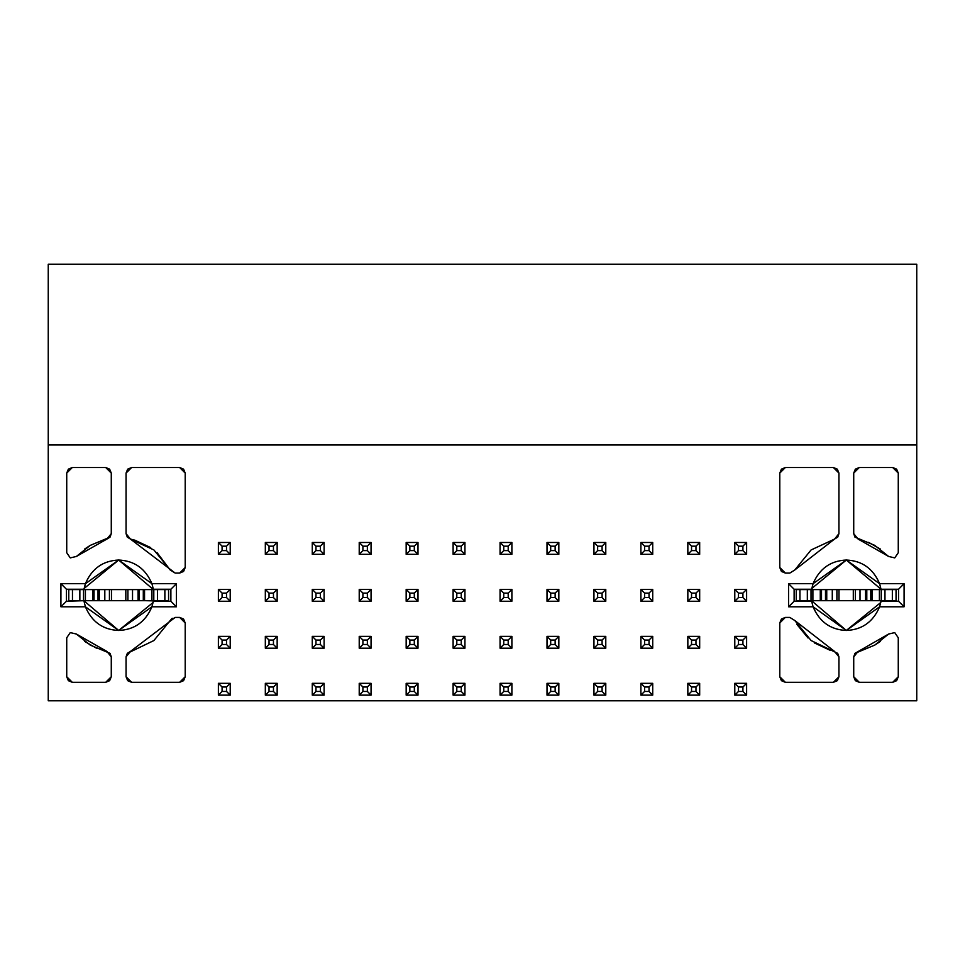 <?xml version="1.0" encoding="UTF-8"?>
<svg xmlns="http://www.w3.org/2000/svg" width="965" height="965" viewBox="0 0 965 965"><rect width="100%" height="100%" fill="white"/><g stroke="black" fill="none" stroke-linecap="round" stroke-linejoin="round"><path stroke-width="1.45" d="M898.27 676.755L898.27 637.769L894.736 632.606L888.632 634.029L874.748 645.102L854.966 653.341L853.723 656.839L853.723 676.755L855.352 680.675L859.272 682.303L892.722 682.303L896.642 680.675L898.27 676.755L892.722 682.303L859.272 682.303L853.723 676.755L853.723 656.839L854.966 653.341L888.632 634.029L894.736 632.606L898.27 637.769L898.27 676.755M874.748 645.102L880.49 641.351M794.81 620.531L834.532 651.411L838.935 656.839L838.935 676.755L833.398 682.303L837.318 680.675L838.935 676.755L838.935 656.839L837.692 653.341L811.107 640.555L794.81 620.531L789.828 617.419L785.341 617.419L781.421 619.048L779.792 622.968L779.792 676.755L781.421 680.675L785.341 682.303L833.398 682.303L785.341 682.303L779.792 676.755L779.792 622.968L785.341 617.419L789.828 617.419L794.81 620.531L789.828 617.419M898.27 473.079L896.642 469.159L892.722 467.53L859.272 467.53L855.352 469.159L853.723 473.079L853.723 533.657L854.966 537.155L874.748 545.382L888.632 556.467L894.736 557.891L898.27 552.716L898.27 473.079L898.27 552.716L894.736 557.891L888.632 556.467L858.126 539.085L853.723 533.657L853.723 473.079L859.272 467.53L892.722 467.53L898.27 473.079M880.49 549.133L868.584 542.342M838.935 473.079L837.318 469.159L833.398 467.53L785.341 467.53L781.421 469.159L779.792 473.079L779.792 567.517L781.421 571.437L785.341 573.065L789.828 573.065L794.81 569.965L789.828 573.065L785.341 573.065L779.792 567.517L779.792 473.079L785.341 467.53L833.398 467.53L838.935 473.079L838.935 533.657L838.935 473.079M838.935 533.657L837.692 537.155L834.532 539.085L837.692 537.155L838.935 533.657L834.532 539.085L794.81 569.965L811.107 549.941L834.532 539.085M881.117 600.7L898.548 601.255L898.548 589.241L881.081 589.603L879.598 583.692L846.329 560.038L813.073 583.692L811.577 589.603L811.782 588.469L846.329 560.038L881.021 589.241L879.598 583.692L881.021 589.241L898.548 589.241L898.548 601.255L881.021 601.255L879.598 606.792L881.117 600.7M811.637 601.255L813.073 606.792L811.637 601.255L794.123 601.255L794.123 589.241L811.637 589.241L813.073 583.692L811.637 589.241L794.123 589.241L794.123 601.255L811.541 600.7L813.073 606.792L846.329 630.459L879.598 606.792L881.021 601.255M796.933 624.452L808.079 638.022M814.303 642.871L830.117 650.289M916.75 700.783L48.25 700.783L916.75 700.783L916.75 444.986L916.75 700.783M916.75 264.217L916.75 444.986L916.75 264.217L48.25 264.217L916.75 264.217M880.792 602.474L846.329 630.459L811.541 600.7M896.232 589.603L896.232 600.7M904.084 606.792L898.548 601.255L904.084 606.792L904.084 583.692L898.548 589.241L904.084 583.692L879.598 583.692L904.084 583.692L904.084 606.792L879.598 606.792L904.084 606.792M788.574 606.792L813.073 606.792L788.574 606.792L794.123 601.255L788.574 606.792L788.574 583.692L788.574 606.792M794.123 589.241L788.574 583.692L794.123 589.241M813.073 583.692L788.574 583.692L813.073 583.692C819.502 568.614 830.588 560.725 846.329 560.038C862.083 560.725 873.168 568.614 879.598 583.692M48.25 444.986L48.25 700.783L48.25 444.986L916.75 444.986L48.25 444.986L48.25 264.217L48.25 444.986M85.403 583.692L60.916 583.692L85.403 583.692C91.832 568.614 102.917 560.725 118.671 560.038C134.412 560.725 145.498 568.614 151.927 583.692L176.426 583.692L176.426 606.792L151.927 606.792C145.498 621.882 134.412 629.771 118.671 630.459C102.917 629.771 91.832 621.882 85.403 606.792L60.916 606.792L60.916 583.692L66.452 589.241L83.919 589.603L84.112 588.469L118.671 560.038L153.423 589.603L151.927 583.692L118.671 560.038L85.403 583.692L83.919 589.603L85.403 583.692L83.979 589.241L66.452 589.241L60.916 583.692L60.916 606.792L85.403 606.792L118.671 630.459L151.927 606.792L153.459 600.7L151.927 606.792L153.363 601.255L170.877 601.255L176.426 606.792L176.426 583.692L151.927 583.692L153.363 589.241L151.927 583.692M131.602 682.303L126.065 676.755L126.065 656.839L130.468 651.411L175.172 617.419L179.659 617.419L185.208 622.968L185.208 676.755L179.659 682.303L131.602 682.303L179.659 682.303L183.579 680.675L185.208 676.755L185.208 622.968L183.579 619.048L179.659 617.419L175.172 617.419L170.19 620.531L153.893 640.555L127.308 653.341L126.065 656.839L126.065 676.755L127.682 680.675L131.602 682.303M127.308 537.155L130.468 539.085L126.065 533.657L126.065 473.079L131.602 467.53L179.659 467.53L185.208 473.079L185.208 567.517L179.659 573.065L175.172 573.065L130.468 539.085L153.893 549.941L170.19 569.965L175.172 573.065L179.659 573.065L183.579 571.437L185.208 567.517L185.208 473.079L183.579 469.159L179.659 467.53L131.602 467.53L127.682 469.159L126.065 473.079L126.065 533.657L127.308 537.155L130.468 539.085L134.786 540.171M76.368 634.029L106.874 651.411L111.277 656.839L111.277 676.755L105.728 682.303L72.279 682.303L66.73 676.755L66.73 637.769L70.264 632.606L76.368 634.029L70.264 632.606L66.73 637.769L66.73 676.755L68.358 680.675L72.279 682.303L105.728 682.303L109.648 680.675L111.277 676.755L111.277 656.839L110.034 653.341L90.252 645.102L76.368 634.029M66.73 552.716L66.73 473.079L72.279 467.53L105.728 467.53L111.277 473.079L111.277 533.657L106.874 539.085L76.368 556.467L70.264 557.891L66.73 552.716L70.264 557.891L76.368 556.467L90.252 545.382L110.034 537.155L111.277 533.657L111.277 473.079L109.648 469.159L105.728 467.53L72.279 467.53L68.358 469.159L66.73 473.079L66.73 552.716L70.264 557.891M464.937 648.203L453.116 648.203L464.937 648.203L453.116 648.203L453.116 636.369L464.937 636.369L464.937 648.203L461.246 644.499L456.807 644.499L453.116 648.203L464.937 648.203L464.937 636.369L453.116 636.369L453.116 648.203L456.807 644.499L456.807 640.06L453.116 636.369L456.807 640.06L461.246 640.06L464.937 636.369L461.246 640.06L461.246 644.499L464.937 648.203M511.884 648.203L500.063 648.203L511.884 648.203L500.063 648.203L500.063 636.369L511.884 636.369L511.884 648.203L508.193 644.499L503.754 644.499L500.063 648.203L511.884 648.203L511.884 636.369L500.063 636.369L500.063 648.203L503.754 644.499L503.754 640.06L500.063 636.369L503.754 640.06L508.193 640.06L511.884 636.369L508.193 640.06L508.193 644.499L511.884 648.203M558.832 648.203L547.01 648.203L558.832 648.203L547.01 648.203L547.01 636.369L558.832 636.369L558.832 648.203L555.14 644.499L550.701 644.499L547.01 648.203L558.832 648.203L558.832 636.369L547.01 636.369L547.01 648.203L550.701 644.499L550.701 640.06L547.01 636.369L550.701 640.06L555.14 640.06L558.832 636.369L555.14 640.06L555.14 644.499L558.832 648.203M464.937 554.308L453.116 554.308L464.937 554.308L453.116 554.308L453.116 542.475L464.937 542.475L464.937 554.308L464.937 542.475L453.116 542.475L456.807 546.178L461.246 546.178L464.937 542.475L461.246 546.178L461.246 550.605L464.937 554.308L461.246 550.605L456.807 550.605L453.116 554.308L464.937 554.308M746.621 648.203L734.787 648.203L746.621 648.203L734.787 648.203L734.787 636.369L746.621 636.369L746.621 648.203L742.917 644.499L738.49 644.499L734.787 648.203L746.621 648.203L746.621 636.369L734.787 636.369L734.787 648.203L738.49 644.499L738.49 640.06L734.787 636.369L738.49 640.06L742.917 640.06L746.621 636.369L742.917 640.06L742.917 644.499L746.621 648.203M464.937 601.255L453.116 601.255L464.937 601.255L453.116 601.255L453.116 589.422L464.937 589.422L464.937 601.255L464.937 589.422L453.116 589.422L456.807 593.113L461.246 593.113L464.937 589.422L461.246 593.113L461.246 597.552L464.937 601.255L461.246 597.552L456.807 597.552L453.116 601.255L464.937 601.255M511.884 601.255L500.063 601.255L511.884 601.255L500.063 601.255L500.063 589.422L511.884 589.422L511.884 601.255L511.884 589.422L500.063 589.422L503.754 593.113L508.193 593.113L511.884 589.422L508.193 593.113L508.193 597.552L511.884 601.255L508.193 597.552L503.754 597.552L500.063 601.255L511.884 601.255M511.884 554.308L500.063 554.308L511.884 554.308L500.063 554.308L500.063 542.475L511.884 542.475L511.884 554.308L511.884 542.475L500.063 542.475L503.754 546.178L508.193 546.178L511.884 542.475L508.193 546.178L508.193 550.605L511.884 554.308L508.193 550.605L503.754 550.605L500.063 554.308L511.884 554.308M558.832 601.255L547.01 601.255L558.832 601.255L547.01 601.255L547.01 589.422L558.832 589.422L558.832 601.255L558.832 589.422L547.01 589.422L550.701 593.113L555.14 593.113L558.832 589.422L555.14 593.113L555.14 597.552L558.832 601.255L555.14 597.552L550.701 597.552L547.01 601.255L558.832 601.255M558.832 554.308L547.01 554.308L558.832 554.308L547.01 554.308L547.01 542.475L558.832 542.475L558.832 554.308L558.832 542.475L547.01 542.475L550.701 546.178L555.14 546.178L558.832 542.475L555.14 546.178L555.14 550.605L558.832 554.308L555.14 550.605L550.701 550.605L547.01 554.308L558.832 554.308M371.055 648.203L359.221 648.203L371.055 648.203L359.221 648.203L359.221 636.369L371.055 636.369L371.055 648.203L367.351 644.499L362.912 644.499L359.221 648.203L371.055 648.203L371.055 636.369L359.221 636.369L359.221 648.203L362.912 644.499L362.912 640.06L359.221 636.369L362.912 640.06L367.351 640.06L371.055 636.369L367.351 640.06L367.351 644.499L371.055 648.203M277.16 695.138L265.327 695.138L277.16 695.138L265.327 695.138L265.327 683.317L277.16 683.317L277.16 695.138L273.457 691.447L269.03 691.447L265.327 695.138L277.16 695.138L277.16 683.317L265.327 683.317L265.327 695.138L269.03 691.447L269.03 687.008L265.327 683.317L269.03 687.008L273.457 687.008L277.16 683.317L273.457 687.008L273.457 691.447L277.16 695.138M605.779 695.138L593.945 695.138L593.945 683.317L593.945 695.138L605.779 695.138L593.945 695.138L597.649 691.447L597.649 687.008L593.945 683.317L605.779 683.317L605.779 695.138L602.088 691.447L597.649 691.447L593.945 695.138L605.779 695.138L605.779 683.317L593.945 683.317L597.649 687.008L602.088 687.008L605.779 683.317L602.088 687.008L597.649 687.008L597.649 691.447L602.088 691.447L602.088 687.008L602.088 691.447L605.779 695.138M371.055 695.138L359.221 695.138L371.055 695.138L359.221 695.138L359.221 683.317L371.055 683.317L371.055 695.138L367.351 691.447L362.912 691.447L359.221 695.138L371.055 695.138L371.055 683.317L359.221 683.317L359.221 695.138L362.912 691.447L362.912 687.008L359.221 683.317L362.912 687.008L367.351 687.008L371.055 683.317L367.351 687.008L367.351 691.447L371.055 695.138M417.99 648.203L406.169 648.203L417.99 648.203L406.169 648.203L406.169 636.369L417.99 636.369L417.99 648.203L414.299 644.499L409.86 644.499L406.169 648.203L417.99 648.203L417.99 636.369L406.169 636.369L406.169 648.203L409.86 644.499L409.86 640.06L406.169 636.369L409.86 640.06L414.299 640.06L417.99 636.369L414.299 640.06L414.299 644.499L417.99 648.203M324.107 695.138L312.274 695.138L324.107 695.138L312.274 695.138L312.274 683.317L324.107 683.317L324.107 695.138L320.404 691.447L315.977 691.447L312.274 695.138L324.107 695.138L324.107 683.317L312.274 683.317L312.274 695.138L315.977 691.447L315.977 687.008L312.274 683.317L315.977 687.008L320.404 687.008L324.107 683.317L320.404 687.008L320.404 691.447L324.107 695.138M417.99 695.138L406.169 695.138L417.99 695.138L406.169 695.138L406.169 683.317L417.99 683.317L417.99 695.138L414.299 691.447L409.86 691.447L406.169 695.138L417.99 695.138L417.99 683.317L406.169 683.317L406.169 695.138L409.86 691.447L409.86 687.008L406.169 683.317L409.86 687.008L414.299 687.008L417.99 683.317L414.299 687.008L414.299 691.447L417.99 695.138M464.937 695.138L453.116 695.138L464.937 695.138L453.116 695.138L453.116 683.317L464.937 683.317L464.937 695.138L461.246 691.447L456.807 691.447L453.116 695.138L464.937 695.138L464.937 683.317L453.116 683.317L453.116 695.138L456.807 691.447L456.807 687.008L453.116 683.317L456.807 687.008L461.246 687.008L464.937 683.317L461.246 687.008L461.246 691.447L464.937 695.138M558.832 695.138L547.01 695.138L558.832 695.138L547.01 695.138L547.01 683.317L558.832 683.317L558.832 695.138L555.14 691.447L550.701 691.447L547.01 695.138L558.832 695.138L558.832 683.317L547.01 683.317L547.01 695.138L550.701 691.447L550.701 687.008L547.01 683.317L550.701 687.008L555.14 687.008L558.832 683.317L555.14 687.008L555.14 691.447L558.832 695.138M699.673 648.203L687.84 648.203L699.673 648.203L687.84 648.203L687.84 636.369L699.673 636.369L699.673 648.203L695.97 644.499L691.543 644.499L687.84 648.203L699.673 648.203L699.673 636.369L687.84 636.369L687.84 648.203L691.543 644.499L691.543 640.06L687.84 636.369L691.543 640.06L695.97 640.06L699.673 636.369L695.97 640.06L695.97 644.499L699.673 648.203M511.884 695.138L500.063 695.138L511.884 695.138L500.063 695.138L500.063 683.317L511.884 683.317L511.884 695.138L508.193 691.447L503.754 691.447L500.063 695.138L511.884 695.138L511.884 683.317L500.063 683.317L500.063 695.138L503.754 691.447L503.754 687.008L500.063 683.317L503.754 687.008L508.193 687.008L511.884 683.317L508.193 687.008L508.193 691.447L511.884 695.138M277.16 648.203L265.327 648.203L277.16 648.203L265.327 648.203L265.327 636.369L277.16 636.369L277.16 648.203L273.457 644.499L269.03 644.499L265.327 648.203L277.16 648.203L277.16 636.369L265.327 636.369L265.327 648.203L269.03 644.499L269.03 640.06L265.327 636.369L269.03 640.06L273.457 640.06L277.16 636.369L273.457 640.06L273.457 644.499L277.16 648.203M230.213 648.203L218.38 648.203L230.213 648.203L218.38 648.203L218.38 636.369L230.213 636.369L230.213 648.203L226.51 644.499L222.083 644.499L218.38 648.203L230.213 648.203L230.213 636.369L218.38 636.369L218.38 648.203L222.083 644.499L222.083 640.06L218.38 636.369L222.083 640.06L226.51 640.06L230.213 636.369L226.51 640.06L226.51 644.499L230.213 648.203M230.213 554.308L218.38 554.308L230.213 554.308L218.38 554.308L218.38 542.475L230.213 542.475L230.213 554.308L230.213 542.475L218.38 542.475L222.083 546.178L226.51 546.178L230.213 542.475L226.51 546.178L226.51 550.605L230.213 554.308L226.51 550.605L222.083 550.605L218.38 554.308L230.213 554.308M277.16 601.255L265.327 601.255L277.16 601.255L265.327 601.255L265.327 589.422L277.16 589.422L277.16 601.255L277.16 589.422L265.327 589.422L269.03 593.113L273.457 593.113L277.16 589.422L273.457 593.113L273.457 597.552L277.16 601.255L273.457 597.552L269.03 597.552L265.327 601.255L277.16 601.255M277.16 554.308L265.327 554.308L277.16 554.308L265.327 554.308L265.327 542.475L277.16 542.475L277.16 554.308L277.16 542.475L265.327 542.475L269.03 546.178L273.457 546.178L277.16 542.475L273.457 546.178L273.457 550.605L277.16 554.308L273.457 550.605L269.03 550.605L265.327 554.308L277.16 554.308M699.673 695.138L687.84 695.138L699.673 695.138L687.84 695.138L687.84 683.317L699.673 683.317L699.673 695.138L695.97 691.447L691.543 691.447L687.84 695.138L699.673 695.138L699.673 683.317L687.84 683.317L687.84 695.138L691.543 691.447L691.543 687.008L687.84 683.317L691.543 687.008L695.97 687.008L699.673 683.317L695.97 687.008L695.97 691.447L699.673 695.138M652.726 648.203L640.893 648.203L652.726 648.203L640.893 648.203L640.893 636.369L652.726 636.369L652.726 648.203L649.023 644.499L644.596 644.499L640.893 648.203L652.726 648.203L652.726 636.369L640.893 636.369L640.893 648.203L644.596 644.499L644.596 640.06L640.893 636.369L644.596 640.06L649.023 640.06L652.726 636.369L649.023 640.06L649.023 644.499L652.726 648.203M746.621 695.138L734.787 695.138L746.621 695.138L734.787 695.138L734.787 683.317L746.621 683.317L746.621 695.138L742.917 691.447L738.49 691.447L734.787 695.138L746.621 695.138L746.621 683.317L734.787 683.317L734.787 695.138L738.49 691.447L738.49 687.008L734.787 683.317L738.49 687.008L742.917 687.008L746.621 683.317L742.917 687.008L742.917 691.447L746.621 695.138M605.779 648.203L593.945 648.203L605.779 648.203L593.945 648.203L593.945 636.369L605.779 636.369L605.779 648.203L602.088 644.499L597.649 644.499L593.945 648.203L605.779 648.203L605.779 636.369L593.945 636.369L593.945 648.203L597.649 644.499L597.649 640.06L593.945 636.369L597.649 640.06L602.088 640.06L605.779 636.369L602.088 640.06L602.088 644.499L605.779 648.203M652.726 695.138L640.893 695.138L652.726 695.138L640.893 695.138L640.893 683.317L652.726 683.317L652.726 695.138L649.023 691.447L644.596 691.447L640.893 695.138L652.726 695.138L652.726 683.317L640.893 683.317L640.893 695.138L644.596 691.447L644.596 687.008L640.893 683.317L644.596 687.008L649.023 687.008L652.726 683.317L649.023 687.008L649.023 691.447L652.726 695.138M324.107 648.203L312.274 648.203L324.107 648.203L312.274 648.203L312.274 636.369L324.107 636.369L324.107 648.203L320.404 644.499L315.977 644.499L312.274 648.203L324.107 648.203L324.107 636.369L312.274 636.369L312.274 648.203L315.977 644.499L315.977 640.06L312.274 636.369L315.977 640.06L320.404 640.06L324.107 636.369L320.404 640.06L320.404 644.499L324.107 648.203M230.213 695.138L218.38 695.138L230.213 695.138L218.38 695.138L218.38 683.317L230.213 683.317L230.213 695.138L226.51 691.447L222.083 691.447L218.38 695.138L230.213 695.138L230.213 683.317L218.38 683.317L218.38 695.138L222.083 691.447L222.083 687.008L218.38 683.317L222.083 687.008L226.51 687.008L230.213 683.317L226.51 687.008L226.51 691.447L230.213 695.138M371.055 601.255L359.221 601.255L371.055 601.255L359.221 601.255L359.221 589.422L371.055 589.422L371.055 601.255L371.055 589.422L359.221 589.422L362.912 593.113L367.351 593.113L371.055 589.422L367.351 593.113L367.351 597.552L371.055 601.255L367.351 597.552L362.912 597.552L359.221 601.255L371.055 601.255M371.055 554.308L359.221 554.308L371.055 554.308L359.221 554.308L359.221 542.475L371.055 542.475L371.055 554.308L371.055 542.475L359.221 542.475L362.912 546.178L367.351 546.178L371.055 542.475L367.351 546.178L367.351 550.605L371.055 554.308L367.351 550.605L362.912 550.605L359.221 554.308L371.055 554.308M324.107 601.255L312.274 601.255L324.107 601.255L312.274 601.255L312.274 589.422L324.107 589.422L324.107 601.255L324.107 589.422L312.274 589.422L315.977 593.113L320.404 593.113L324.107 589.422L320.404 593.113L320.404 597.552L324.107 601.255L320.404 597.552L315.977 597.552L312.274 601.255L324.107 601.255M324.107 554.308L312.274 554.308L324.107 554.308L312.274 554.308L312.274 542.475L324.107 542.475L324.107 554.308L324.107 542.475L312.274 542.475L315.977 546.178L320.404 546.178L324.107 542.475L320.404 546.178L320.404 550.605L324.107 554.308L320.404 550.605L315.977 550.605L312.274 554.308L324.107 554.308M417.99 601.255L406.169 601.255L417.99 601.255L406.169 601.255L406.169 589.422L417.99 589.422L417.99 601.255L417.99 589.422L406.169 589.422L409.86 593.113L414.299 593.113L417.99 589.422L414.299 593.113L414.299 597.552L417.99 601.255L414.299 597.552L409.86 597.552L406.169 601.255L417.99 601.255M417.99 554.308L406.169 554.308L417.99 554.308L406.169 554.308L406.169 542.475L417.99 542.475L417.99 554.308L417.99 542.475L406.169 542.475L409.86 546.178L414.299 546.178L417.99 542.475L414.299 546.178L414.299 550.605L417.99 554.308L414.299 550.605L409.86 550.605L406.169 554.308L417.99 554.308M605.779 601.255L593.945 601.255L605.779 601.255L593.945 601.255L593.945 589.422L605.779 589.422L605.779 601.255L605.779 589.422L593.945 589.422L597.649 593.113L602.088 593.113L605.779 589.422L602.088 593.113L602.088 597.552L605.779 601.255L602.088 597.552L597.649 597.552L593.945 601.255L605.779 601.255M652.726 601.255L640.893 601.255L652.726 601.255L640.893 601.255L640.893 589.422L652.726 589.422L652.726 601.255L652.726 589.422L640.893 589.422L644.596 593.113L649.023 593.113L652.726 589.422L649.023 593.113L649.023 597.552L652.726 601.255L649.023 597.552L644.596 597.552L640.893 601.255L652.726 601.255M746.621 554.308L734.787 554.308L746.621 554.308L734.787 554.308L734.787 542.475L746.621 542.475L746.621 554.308L746.621 542.475L734.787 542.475L738.49 546.178L742.917 546.178L746.621 542.475L742.917 546.178L742.917 550.605L746.621 554.308L742.917 550.605L738.49 550.605L734.787 554.308L746.621 554.308M230.213 601.255L218.38 601.255L230.213 601.255L218.38 601.255L218.38 589.422L230.213 589.422L230.213 601.255L230.213 589.422L218.38 589.422L222.083 593.113L226.51 593.113L230.213 589.422L226.51 593.113L226.51 597.552L230.213 601.255L226.51 597.552L222.083 597.552L218.38 601.255L230.213 601.255M605.779 554.308L593.945 554.308L605.779 554.308L593.945 554.308L593.945 542.475L605.779 542.475L605.779 554.308L605.779 542.475L593.945 542.475L597.649 546.178L602.088 546.178L605.779 542.475L602.088 546.178L602.088 550.605L605.779 554.308L602.088 550.605L597.649 550.605L593.945 554.308L605.779 554.308M699.673 554.308L687.84 554.308L699.673 554.308L687.84 554.308L687.84 542.475L699.673 542.475L699.673 554.308L699.673 542.475L687.84 542.475L691.543 546.178L695.97 546.178L699.673 542.475L695.97 546.178L695.97 550.605L699.673 554.308L695.97 550.605L691.543 550.605L687.84 554.308L699.673 554.308M699.673 601.255L687.84 601.255L699.673 601.255L687.84 601.255L687.84 589.422L699.673 589.422L699.673 601.255L699.673 589.422L687.84 589.422L691.543 593.113L695.97 593.113L699.673 589.422L695.97 593.113L695.97 597.552L699.673 601.255L695.97 597.552L691.543 597.552L687.84 601.255L699.673 601.255M652.726 554.308L640.893 554.308L652.726 554.308L640.893 554.308L640.893 542.475L652.726 542.475L652.726 554.308L652.726 542.475L640.893 542.475L644.596 546.178L649.023 546.178L652.726 542.475L649.023 546.178L649.023 550.605L652.726 554.308L649.023 550.605L644.596 550.605L640.893 554.308L652.726 554.308M746.621 601.255L734.787 601.255L746.621 601.255L734.787 601.255L734.787 589.422L746.621 589.422L746.621 601.255L746.621 589.422L734.787 589.422L738.49 593.113L742.917 593.113L746.621 589.422L742.917 593.113L742.917 597.552L746.621 601.255L742.917 597.552L738.49 597.552L734.787 601.255L746.621 601.255M879.598 606.792C873.168 621.882 862.083 629.771 846.329 630.459C830.588 629.771 819.502 621.882 813.073 606.792M794.81 569.965L789.828 573.065M853.723 656.839L858.126 651.411M153.121 602.474L118.671 630.459L83.883 600.7L85.403 606.792M151.927 606.792L176.426 606.792L170.877 601.255L170.877 589.241L153.363 589.241L170.877 589.241L176.426 583.692L170.877 589.241L170.877 601.255L153.363 601.255M83.883 600.7L66.452 601.255L60.916 606.792L66.452 601.255L66.452 589.241L66.452 601.255L83.883 600.7M127.308 653.341L126.065 656.839L127.308 653.341L130.468 651.411M175.172 573.065L170.19 569.965L156.921 552.462M150.697 547.625L134.883 540.195M84.51 641.351L96.416 648.142M111.277 533.657L110.034 537.155L106.874 539.085M90.252 545.382L84.51 549.133M172.228 618.263L170.19 620.531M91.144 600.7L68.768 600.7L68.768 589.241L91.144 589.603M146.198 589.603L168.573 589.603L168.573 601.255L146.198 600.7M873.675 589.603L896.051 589.603L896.051 600.7L873.675 600.7M872.022 600.7L820.274 600.7L896.051 600.7L896.051 589.603L892.348 589.603L892.348 600.7L892.348 589.603L884.965 589.603L884.965 600.7L884.965 589.603L881.274 589.603L881.274 600.7L881.274 589.603L879.404 589.603L879.404 600.7L879.404 589.603L872.022 589.603L872.022 600.7L872.022 589.603L870.78 589.603L872.022 589.603L872.022 600.7M818.622 600.7L796.246 600.7L796.246 589.603L818.622 589.603M820.274 589.603L870.78 589.603L870.78 600.7L870.78 589.603L866.787 589.603L866.787 600.7L866.787 589.603L865.557 589.603L865.557 600.7L865.557 589.603L860.008 589.603L860.008 600.7L860.008 589.603L855.388 589.603L855.388 600.7L855.388 589.603L853.301 589.603L853.301 600.7L853.301 589.603L838.983 589.603L838.983 600.7L838.983 589.603L836.908 589.603L836.908 600.7L836.908 589.603L832.288 589.603L832.288 600.7L832.288 589.603L826.74 589.603L826.74 600.7L826.74 589.603L825.497 589.603L825.497 600.7L825.497 589.603L821.505 589.603L821.505 600.7L821.505 589.603L820.274 589.603L820.274 600.7L820.274 589.603L812.892 589.603L812.892 600.7L820.274 600.7M92.797 589.603L144.545 589.603L68.768 589.603L68.768 600.7L72.459 600.7L72.459 589.603L72.459 600.7L79.854 600.7L79.854 589.603L79.854 600.7L83.545 600.7L83.545 589.603L83.545 600.7L85.415 600.7L85.415 589.603L85.415 600.7L92.797 600.7L92.797 589.603L92.797 600.7L94.027 600.7L92.797 600.7M144.545 600.7L94.027 600.7L94.027 589.603L94.027 600.7L98.02 600.7L98.02 589.603L98.02 600.7L99.262 600.7L99.262 589.603L99.262 600.7L104.811 600.7L104.811 589.603L104.811 600.7L109.431 600.7L109.431 589.603L109.431 600.7L111.506 600.7L111.506 589.603L111.506 600.7L125.824 600.7L125.824 589.603L125.824 600.7L127.911 600.7L127.911 589.603L127.911 600.7L132.531 600.7L132.531 589.603L132.531 600.7L138.079 600.7L138.079 589.603L138.079 600.7L139.31 600.7L139.31 589.603L139.31 600.7L143.303 600.7L143.303 589.603L143.303 600.7L144.545 600.7L144.545 589.603L144.545 600.7L144.545 589.603L151.927 589.603L151.927 600.7L151.927 589.603L153.797 589.603L153.797 600.7L153.797 589.603L157.488 589.603L157.488 600.7L157.488 589.603L164.87 589.603L164.87 600.7L164.87 589.603L168.573 589.603L168.573 600.7L144.545 600.7M644.596 687.008L644.596 691.447L649.023 691.447L649.023 687.008L644.596 687.008M691.543 687.008L691.543 691.447L695.97 691.447L695.97 687.008L691.543 687.008M738.49 687.008L738.49 691.447L742.917 691.447L742.917 687.008L738.49 687.008M503.754 687.008L503.754 691.447L508.193 691.447L508.193 687.008L503.754 687.008M550.701 687.008L550.701 691.447L555.14 691.447L555.14 687.008L550.701 687.008M456.807 687.008L456.807 691.447L461.246 691.447L461.246 687.008L456.807 687.008M409.86 687.008L409.86 691.447L414.299 691.447L414.299 687.008L409.86 687.008M315.977 687.008L315.977 691.447L320.404 691.447L320.404 687.008L315.977 687.008M362.912 687.008L362.912 691.447L367.351 691.447L367.351 687.008L362.912 687.008M269.03 687.008L269.03 691.447L273.457 691.447L273.457 687.008L269.03 687.008M222.083 687.008L222.083 691.447L226.51 691.447L226.51 687.008L222.083 687.008M597.649 546.178L593.945 542.475L593.945 554.308L597.649 550.605L597.649 546.178L597.649 550.605L602.088 550.605L602.088 546.178L597.649 546.178M644.596 546.178L640.893 542.475L640.893 554.308L644.596 550.605L644.596 546.178L644.596 550.605L649.023 550.605L649.023 546.178L644.596 546.178M691.543 546.178L687.84 542.475L687.84 554.308L691.543 550.605L691.543 546.178L691.543 550.605L695.97 550.605L695.97 546.178L691.543 546.178M738.49 546.178L734.787 542.475L734.787 554.308L738.49 550.605L738.49 546.178L738.49 550.605L742.917 550.605L742.917 546.178L738.49 546.178M503.754 546.178L500.063 542.475L500.063 554.308L503.754 550.605L503.754 546.178L503.754 550.605L508.193 550.605L508.193 546.178L503.754 546.178M550.701 546.178L547.01 542.475L547.01 554.308L550.701 550.605L550.701 546.178L550.701 550.605L555.14 550.605L555.14 546.178L550.701 546.178M456.807 546.178L453.116 542.475L453.116 554.308L456.807 550.605L456.807 546.178L456.807 550.605L461.246 550.605L461.246 546.178L456.807 546.178M409.86 546.178L406.169 542.475L406.169 554.308L409.86 550.605L409.86 546.178L409.86 550.605L414.299 550.605L414.299 546.178L409.86 546.178M315.977 546.178L312.274 542.475L312.274 554.308L315.977 550.605L315.977 546.178L315.977 550.605L320.404 550.605L320.404 546.178L315.977 546.178M362.912 546.178L359.221 542.475L359.221 554.308L362.912 550.605L362.912 546.178L362.912 550.605L367.351 550.605L367.351 546.178L362.912 546.178M269.03 546.178L265.327 542.475L265.327 554.308L269.03 550.605L269.03 546.178L269.03 550.605L273.457 550.605L273.457 546.178L269.03 546.178M222.083 546.178L218.38 542.475L218.38 554.308L222.083 550.605L222.083 546.178L222.083 550.605L226.51 550.605L226.51 546.178L222.083 546.178M738.49 593.113L734.787 589.422L734.787 601.255L738.49 597.552L738.49 593.113L738.49 597.552L742.917 597.552L742.917 593.113L738.49 593.113M691.543 593.113L687.84 589.422L687.84 601.255L691.543 597.552L691.543 593.113L691.543 597.552L695.97 597.552L695.97 593.113L691.543 593.113M644.596 593.113L640.893 589.422L640.893 601.255L644.596 597.552L644.596 593.113L644.596 597.552L649.023 597.552L649.023 593.113L644.596 593.113M597.649 593.113L593.945 589.422L593.945 601.255L597.649 597.552L597.649 593.113L597.649 597.552L602.088 597.552L602.088 593.113L597.649 593.113M503.754 593.113L500.063 589.422L500.063 601.255L503.754 597.552L503.754 593.113L503.754 597.552L508.193 597.552L508.193 593.113L503.754 593.113M550.701 593.113L547.01 589.422L547.01 601.255L550.701 597.552L550.701 593.113L550.701 597.552L555.14 597.552L555.14 593.113L550.701 593.113M456.807 593.113L453.116 589.422L453.116 601.255L456.807 597.552L456.807 593.113L456.807 597.552L461.246 597.552L461.246 593.113L456.807 593.113M409.86 593.113L406.169 589.422L406.169 601.255L409.86 597.552L409.86 593.113L409.86 597.552L414.299 597.552L414.299 593.113L409.86 593.113M315.977 593.113L312.274 589.422L312.274 601.255L315.977 597.552L315.977 593.113L315.977 597.552L320.404 597.552L320.404 593.113L315.977 593.113M362.912 593.113L359.221 589.422L359.221 601.255L362.912 597.552L362.912 593.113L362.912 597.552L367.351 597.552L367.351 593.113L362.912 593.113M269.03 593.113L265.327 589.422L265.327 601.255L269.03 597.552L269.03 593.113L269.03 597.552L273.457 597.552L273.457 593.113L269.03 593.113M222.083 593.113L218.38 589.422L218.38 601.255L222.083 597.552L222.083 593.113L222.083 597.552L226.51 597.552L226.51 593.113L222.083 593.113M811.022 589.603L811.022 600.7L812.892 600.7L812.892 589.603L807.331 589.603L807.331 600.7L811.022 600.7L811.022 589.603M799.937 589.603L799.937 600.7L807.331 600.7L807.331 589.603L796.246 589.603L796.246 600.7L799.937 600.7L799.937 589.603M597.649 640.06L597.649 644.499L602.088 644.499L602.088 640.06L597.649 640.06M644.596 640.06L644.596 644.499L649.023 644.499L649.023 640.06L644.596 640.06M691.543 640.06L691.543 644.499L695.97 644.499L695.97 640.06L691.543 640.06M738.49 640.06L738.49 644.499L742.917 644.499L742.917 640.06L738.49 640.06M550.701 640.06L550.701 644.499L555.14 644.499L555.14 640.06L550.701 640.06M503.754 640.06L503.754 644.499L508.193 644.499L508.193 640.06L503.754 640.06M409.86 640.06L409.86 644.499L414.299 644.499L414.299 640.06L409.86 640.06M456.807 640.06L456.807 644.499L461.246 644.499L461.246 640.06L456.807 640.06M362.912 640.06L362.912 644.499L367.351 644.499L367.351 640.06L362.912 640.06M315.977 640.06L315.977 644.499L320.404 644.499L320.404 640.06L315.977 640.06M222.083 640.06L222.083 644.499L226.51 644.499L226.51 640.06L222.083 640.06M269.03 640.06L269.03 644.499L273.457 644.499L273.457 640.06L269.03 640.06M796.246 600.7L796.246 589.603M68.768 600.7L68.768 589.603"/></g></svg>
